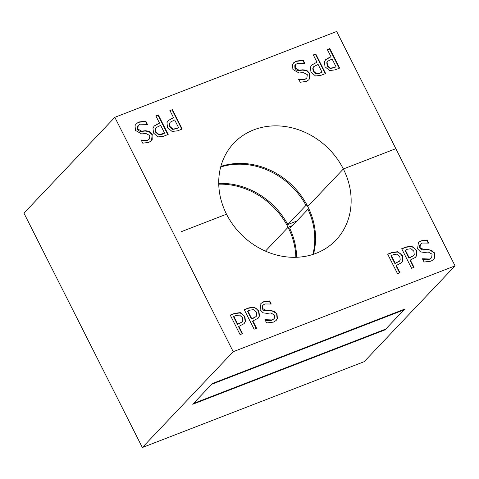 <?xml version="1.0" encoding="UTF-8"?>
<svg xmlns="http://www.w3.org/2000/svg" width="479" height="479" viewBox="0 0 479 479"><rect width="100%" height="100%" fill="white"/><g stroke="black" fill="none" stroke-linecap="round" stroke-linejoin="round"><path stroke-width="0.72" d="M313.446 254.265A70.407 61.216 43.5 0 0 307.757 206.515L343.353 168.985L395.852 148.67M265.456 251.116L288.071 227.28L292.525 225.555M181.421 231.644L226.525 214.191M303.249 60.234L304.895 63.491L297.728 63.24L295.657 64.521L295.256 68.096L299.046 70.203L302.836 69.796L306.764 70.341L309.745 73.407L308.907 79.753L306.35 81.4L300.213 82.262L298.645 79.161L305.051 79.215L306.829 78.089L307.32 74.67L303.369 72.563L299.064 73L292.903 69.497L292.489 64.701L293.723 62.719L296.417 61.061L303.249 60.234L302.95 60.552L304.404 63.444M293.573 62.881L296.112 61.384L302.95 60.552M295.657 64.521L294.801 65.647L294.956 68.413L296.459 70.102L298.74 70.527L302.53 70.12L306.458 70.658L309.44 73.724L309.697 78.388L308.757 79.915M302.836 69.796L302.53 70.12M306.764 70.341L306.458 70.658M298.519 79.406L304.746 79.538L306.829 78.089M155.95 116.032L158.016 115.235L167.8 134.599M154.136 126.055L159.543 123.145L155.861 115.864L158.016 115.235M158.585 134.791L162.255 134.258L164.596 133.15L160.663 125.36L156.304 127.546L155.334 129.025L155.747 132.33L158.585 134.791L164.596 133.15M156.304 127.546L155.334 129.025M155.633 128.707L156.052 132.006L158.884 134.467M158.321 114.912L168.189 134.443L163.543 136.246L158.088 136.898L153.525 133.078L152.957 128.115L154.286 125.893L159.543 123.145M316.99 62.222L313.308 54.941L315.769 53.989L325.63 73.521L320.99 75.317L315.535 75.975L310.973 72.155L310.398 67.192L311.733 64.97L316.99 62.222L311.584 65.132M318.104 64.437L313.751 66.623L313.08 67.784L313.494 71.084L316.332 73.544L320.002 73.012L322.038 72.227L318.104 64.437M322.038 72.227L319.703 73.335L316.026 73.862L313.194 71.407L312.775 68.102L313.08 67.784M315.769 53.989L315.463 54.307L325.247 73.67M313.398 55.109L315.463 54.307M313.751 66.623L312.775 68.102M169.973 110.607L172.039 109.811L181.822 129.168M168.159 120.63L173.566 117.72L169.883 110.439L172.039 109.811M172.602 129.36L176.278 128.833L178.613 127.725L174.679 119.936L170.326 122.121L169.35 123.6L169.77 126.905L172.602 129.36L178.613 127.725M170.326 122.121L169.35 123.6M169.656 123.283L170.069 126.582L172.907 129.043M172.344 109.487L182.206 129.019L177.565 130.815L172.111 131.474L167.548 127.653L166.973 122.69L168.309 120.468L173.566 117.72M331.007 56.797L327.331 49.517L329.786 48.565L339.653 68.096L335.013 69.892L329.558 70.545L324.996 66.731L324.421 61.767L325.75 59.546L331.007 56.797L325.606 59.707M332.127 59.013L327.774 61.198L327.103 62.36L327.516 65.659L330.354 68.12L334.025 67.587L336.06 66.797L332.127 59.013M336.06 66.797L333.719 67.904L330.049 68.437L327.211 65.976L326.798 62.677L327.103 62.36M329.786 48.565L329.486 48.882L339.264 68.246M327.414 49.684L329.486 48.882M327.774 61.198L326.798 62.677M136.132 123.81L138.665 122.307L145.502 121.474L146.963 124.366M141.077 140.335L147.298 140.461L149.382 139.012L149.873 135.593L145.927 133.485L141.616 133.922L135.461 130.42L135.042 125.624L136.281 123.642L138.97 121.983L145.802 121.157L147.454 124.42L140.287 124.163L138.209 125.444L137.814 129.019L141.598 131.126L145.388 130.725L145.083 131.042L149.011 131.587L151.993 134.653L152.25 139.311L151.31 140.838M138.209 125.444L137.353 126.57L137.509 129.336L139.018 131.024L141.299 131.45L145.083 131.042M145.388 130.725L149.316 131.264L152.298 134.33L151.466 140.682L148.903 142.323L142.766 143.185L141.239 140.161M141.377 140.012L147.604 140.137L149.382 139.012M149.316 131.264L149.011 131.587M145.802 121.157L145.502 121.474M233.219 351.7L455.05 265.863L336.659 31.482L114.828 117.319L233.219 351.7L142.341 447.518L23.95 213.137L114.828 117.319M420.975 240.853L427.112 239.991L428.681 243.098L422.274 243.039L420.496 244.164L420.005 247.589L423.951 249.691L428.262 249.254L434.417 252.756L434.836 257.552L433.597 259.534L430.908 261.193L424.077 262.019L422.424 258.762L429.591 259.013L431.669 257.732L432.064 254.157L428.28 252.05L424.49 252.457L420.562 251.912L417.58 248.846L418.412 242.5L420.975 240.853L426.807 240.314L428.196 243.051M244.883 316.451L245.458 321.415L244.122 323.63L238.871 326.385L242.548 333.665L240.093 334.611L230.225 315.08L234.866 313.284L240.32 312.631L244.883 316.451L244.577 316.769L245.152 321.732L243.973 323.792M399.995 272.737L397.534 273.689L387.673 254.157L392.313 252.361L397.768 251.709L402.33 255.523L402.899 260.486L401.57 262.708L396.313 265.456L399.995 272.737M258.905 311.021L259.474 315.984L258.145 318.206L252.888 320.96L256.57 328.241L254.109 329.187L244.248 309.656L248.888 307.859L254.343 307.207L258.905 311.021L258.6 311.344L259.175 316.308L257.989 318.367M414.012 267.312L411.557 268.264L401.689 248.733L406.336 246.936L411.79 246.284L416.353 250.098L416.922 255.062L415.592 257.283L410.335 260.031L414.012 267.312M273.461 322.116L266.629 322.948L264.983 319.685L272.15 319.942L274.222 318.661L274.623 315.086L270.833 312.973L267.043 313.38L263.115 312.835L260.133 309.769L260.965 303.423L263.528 301.776L269.665 300.92L271.234 304.021L264.827 303.961L263.049 305.087L262.558 308.512L266.51 310.62L270.815 310.176L276.976 313.679L277.389 318.475L276.155 320.457L273.461 322.116M343.353 168.985A70.407 61.216 -136.5 0 1 336.024 240.039A70.407 61.216 -136.5 0 1 242.811 236.009A70.407 61.216 -136.5 0 1 233.854 143.137A70.407 61.216 -136.5 0 1 343.353 168.985M455.05 265.863L364.172 361.681L142.341 447.518M420.496 244.164L419.634 245.272L419.706 247.906L421.322 249.637L423.652 250.014L427.963 249.577L431.687 250.355L434.118 253.08L434.531 257.876L433.447 259.69M418.269 242.661L420.67 241.177M422.616 259.133L425.999 259.816L429.292 259.337L431.669 257.732M427.112 239.991L426.807 240.314M238.871 326.385L238.566 326.702L242.158 333.815M237.752 324.169L242.105 321.978L242.775 320.822L242.362 317.517L239.524 315.062L235.854 315.589L233.818 316.38L237.752 324.169L237.446 324.487L241.949 322.133M233.818 316.38L233.512 316.697L237.446 324.487M230.309 315.254L234.566 313.607L240.021 312.949L242.59 314.218L244.577 316.769M387.756 254.325L392.014 252.678L397.462 252.026L400.037 253.295L402.025 255.846L402.599 260.81L401.414 262.869M396.313 265.456L396.013 265.779L399.606 272.892M391.259 255.457L395.193 263.24L399.552 261.055L400.222 259.899L399.809 256.594L396.971 254.133L393.301 254.666L390.96 255.774L394.894 263.564L399.396 261.211M395.193 263.24L394.894 263.564M252.888 320.96L252.589 321.277L256.181 328.39M251.768 318.739L256.127 316.553L256.798 315.398L256.385 312.092L253.547 309.632L249.876 310.164L247.841 310.955L251.768 318.739L251.469 319.062L255.972 316.709M247.841 310.955L247.535 311.272L251.469 319.062M244.332 309.823L248.589 308.177L254.044 307.524L256.612 308.793L258.6 311.344M401.779 248.9L406.03 247.254L411.485 246.601L414.06 247.865L416.047 250.421L416.622 255.379L415.437 257.439M410.335 260.031L410.036 260.354L413.628 267.462M405.282 250.032L409.216 257.816L413.575 255.63L414.245 254.475L413.826 251.17L410.994 248.709L407.324 249.242L404.983 250.349L408.916 258.139L413.413 255.786M409.216 257.816L408.916 258.139M265.168 320.056L268.551 320.738L271.844 320.259L274.222 318.661M260.821 303.584L263.228 302.099L269.366 301.237L270.749 303.979M263.049 305.087L262.193 306.201L262.258 308.829L263.875 310.56L266.204 310.937L270.515 310.5L274.239 311.278L276.67 314.002L277.09 318.798L276 320.613M269.665 300.92L269.366 301.237M404.665 309.111L384.978 329.875L192.726 404.264L212.419 383.505L404.665 309.111M384.763 329.45L384.978 329.875M218.747 184.176A70.407 61.216 -136.5 0 1 288.071 227.28A70.407 61.216 -136.5 0 1 295.848 257.295M307.757 206.515A70.407 61.216 43.5 0 0 220.837 166.441M403.911 309.913L385.733 329.073L193.486 403.468L211.658 384.302L403.911 309.913L403.695 309.488M296.621 257.271A70.407 61.216 -136.5 0 0 289.783 228.441L307.961 209.281A70.407 61.216 -136.5 0 1 312.847 254.463M307.961 209.281L308.919 208.91M296.782 221.064L287.813 224.537L305.985 205.371L306.967 204.994M220.675 167.045A70.407 61.216 -136.5 0 1 305.985 205.371M218.729 183.403A70.407 61.216 -136.5 0 1 287.813 224.537M296.417 61.061L296.112 61.384M295.256 68.096L294.956 68.413M299.046 70.203L298.74 70.527M309.745 73.407L309.44 73.724M305.051 79.215L304.746 79.538M156.052 132.006L155.747 132.33M162.555 133.94L162.255 134.258M157.459 123.953L157.154 124.271M314.907 63.03L314.601 63.348M320.002 73.012L319.703 73.335M316.332 73.544L316.026 73.862M313.494 71.084L313.194 71.407M170.069 126.582L169.77 126.905M176.577 128.51L176.278 128.833M171.482 118.529L171.177 118.846M328.929 57.6L328.624 57.923M334.025 67.587L333.719 67.904M330.354 68.12L330.049 68.437M327.516 65.659L327.211 65.976M147.604 140.137L147.298 140.461M138.97 121.983L138.665 122.307M152.298 134.33L151.993 134.653M141.598 131.126L141.299 131.45M137.814 129.019L137.509 129.336M420.005 247.589L419.706 247.906M423.951 249.691L423.652 250.014M428.262 249.254L427.963 249.577M434.417 252.756L434.118 253.08M434.836 257.552L434.531 257.876M429.591 259.013L429.292 259.337M245.458 321.415L245.152 321.732M239.428 323.517L239.123 323.84M240.32 312.631L240.021 312.949M234.866 313.284L234.566 313.607M396.875 262.594L396.57 262.911M392.313 252.361L392.014 252.678M397.768 251.709L397.462 252.026M402.33 255.523L402.025 255.846M402.899 260.486L402.599 260.81M259.474 315.984L259.175 316.308M253.451 318.092L253.146 318.409M254.343 307.207L254.044 307.524M248.888 307.859L248.589 308.177M410.892 257.169L410.593 257.486M406.336 246.936L406.03 247.254M411.79 246.284L411.485 246.601M416.353 250.098L416.047 250.421M416.922 255.062L416.622 255.379M272.15 319.942L271.844 320.259M263.528 301.776L263.228 302.099M277.389 318.475L277.09 318.798M276.976 313.679L276.67 314.002M270.815 310.176L270.515 310.5M266.51 310.62L266.204 310.937M262.558 308.512L262.258 308.829M242.105 321.978L241.805 322.301M399.552 261.055L399.246 261.378M256.127 316.553L255.828 316.876M413.575 255.63L413.269 255.948"/></g></svg>
